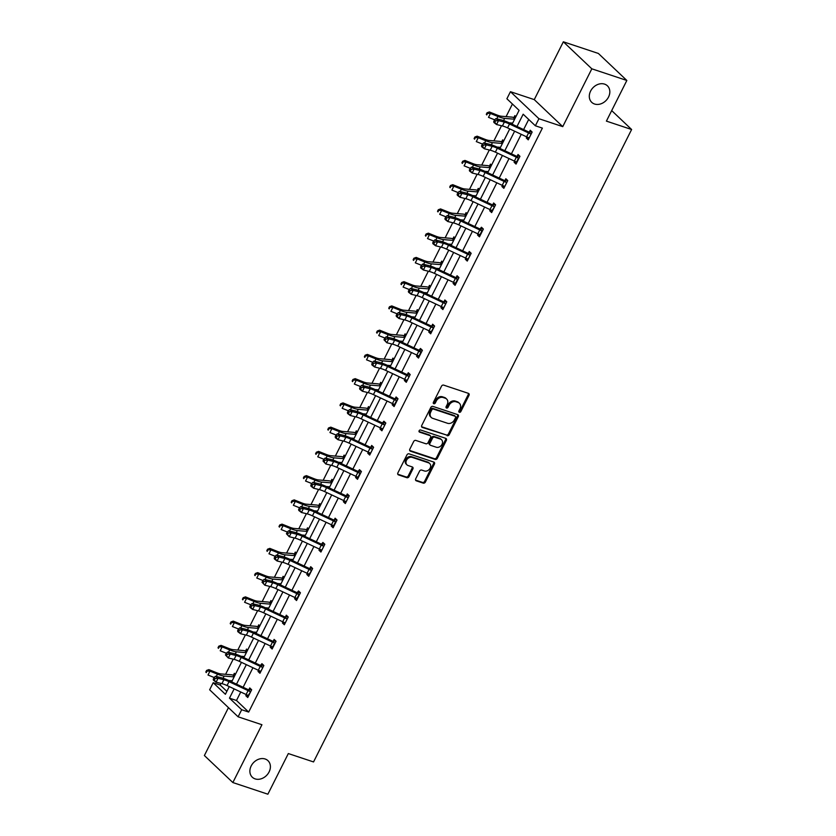 <?xml version="1.0" encoding="UTF-8"?>
<svg xmlns="http://www.w3.org/2000/svg" width="836" height="836" viewBox="0 0 836 836"><rect width="100%" height="100%" fill="white"/><g stroke="black" fill="none" stroke-linecap="round" stroke-linejoin="round"><path stroke-width="1.25" d="M265.137 758.994A11.39 9.144 133.5 0 0 252.211 764.229A11.39 9.144 133.5 0 0 252.305 777.208A11.39 9.144 133.5 0 0 255.137 778.891A11.39 9.144 133.5 0 0 268.063 773.655A11.39 9.144 133.5 0 0 267.98 760.687A11.39 9.144 133.5 0 0 265.137 758.994M604.564 84.122A11.39 9.144 133.5 0 0 591.637 89.358A11.39 9.144 133.5 0 0 591.731 102.337A11.39 9.144 133.5 0 0 594.563 104.019A11.39 9.144 133.5 0 0 607.49 98.784A11.39 9.144 133.5 0 0 607.406 85.805A11.39 9.144 133.5 0 0 604.564 84.122M459.351 412.294A1.223 0.982 133.5 0 0 460.845 411.542L469.006 395.334A1.745 1.4 133.5 0 0 468.39 393.348L443.644 385.114A1.745 1.4 133.5 0 0 441.502 386.19L433.351 402.398A1.223 0.982 133.5 0 0 435.274 403.036L436.329 400.935A5.591 4.483 133.5 0 1 443.185 397.518L445.243 398.208A5.591 4.483 133.5 0 1 446.633 399.033A5.591 4.483 133.5 0 1 447.187 404.551L446.131 406.651A1.223 0.982 133.5 0 0 448.065 407.289L449.12 405.188A5.591 4.483 133.5 0 1 455.975 401.771L458.034 402.461A5.591 4.483 133.5 0 1 459.424 403.286A5.591 4.483 133.5 0 1 459.978 408.804L458.922 410.904A1.223 0.982 133.5 0 0 459.351 412.294M458.797 411.605A1.223 0.982 133.5 0 0 460.082 410.821L468.233 394.602A1.745 1.4 133.5 0 0 468.359 393.338M433.215 403.098A1.223 0.982 133.5 0 0 434.501 402.304L435.556 400.204L436.329 400.935M446.006 407.351A1.223 0.982 133.5 0 0 447.291 406.557L448.347 404.467L449.12 405.188M563.349 41.8L598.367 53.452L626.843 80.465L591.825 68.813L563.349 41.8L534.267 99.62L510.451 91.699L538.927 118.712L535.374 125.787L523.169 114.208L517.003 126.476M228.458 707.643L204.381 755.535L232.857 782.548L261.94 724.728L238.114 716.807L209.637 689.784L213.201 682.719L225.396 694.288L229.263 686.596M626.843 80.465L606.403 121.115L631.619 129.507L313.542 761.941L288.326 753.56L267.875 794.2L232.857 782.548M415.691 478.84A1.745 1.4 133.5 0 0 416.297 480.825L423.235 483.135A1.745 1.4 133.5 0 0 425.378 482.069L434.438 464.064A1.745 1.4 133.5 0 0 433.832 462.078L409.076 453.844A1.745 1.4 133.5 0 0 406.933 454.92L397.873 472.915A1.745 1.4 133.5 0 0 398.49 474.9L406.871 477.69A1.745 1.4 133.5 0 0 409.013 476.625L412.89 468.923A1.745 1.4 133.5 0 0 412.284 466.937L408.125 465.547A4.671 3.752 133.5 0 1 406.965 464.858A4.671 3.752 133.5 0 1 406.923 459.539A4.671 3.752 133.5 0 1 412.232 457.386L428.523 462.81A4.671 3.752 133.5 0 1 429.683 463.499A4.671 3.752 133.5 0 1 429.725 468.829A4.671 3.752 133.5 0 1 424.416 470.971L421.699 470.072A1.745 1.4 133.5 0 0 419.557 471.138L415.691 478.84M534.267 99.62L562.743 126.633L591.825 68.813M562.743 126.633L538.927 118.712M240.747 691.999L236.483 700.484L248.679 712.063L542.376 128.117L535.374 125.787M248.679 712.063L241.677 709.733L238.114 716.807M447.103 435.692A1.745 1.4 133.5 0 0 449.245 434.626L458.295 416.621A1.745 1.4 133.5 0 0 457.689 414.635L432.933 406.4A1.745 1.4 133.5 0 0 430.791 407.466L421.741 425.472A1.745 1.4 133.5 0 0 422.347 427.457L446.33 434.96A1.745 1.4 133.5 0 0 448.472 433.894L457.532 415.889A1.745 1.4 133.5 0 0 457.647 414.625M446.372 440.342L437.312 458.347A1.745 1.4 133.5 0 1 435.169 459.413L410.413 451.179A1.745 1.4 133.5 0 1 409.807 449.193L413.684 441.492A1.745 1.4 133.5 0 1 415.826 440.426L425.869 443.759A1.745 1.4 133.5 0 0 428.011 442.693L430.582 437.583A1.745 1.4 133.5 0 0 429.976 435.598L419.515 432.118A1.223 0.982 133.5 0 1 420.592 429.986L445.755 438.357A1.745 1.4 133.5 0 1 446.372 440.342L445.598 439.611L436.538 457.616L437.312 458.347M631.619 129.507L611.691 110.603M247.623 650.105L246.536 649.07L245.659 650.816M243.057 657.253L242.848 656.406M272.013 601.606L270.927 600.582L270.049 602.328L271.731 602.171M267.447 608.765L267.238 607.918M296.404 553.108L295.317 552.084L294.439 553.829L296.122 553.672M291.837 560.266L291.628 559.42M320.794 504.62L319.707 503.596L318.829 505.341M316.227 511.768L316.018 510.932M345.184 456.122L344.098 455.097L343.22 456.843M340.618 463.28L340.409 462.433M369.575 407.634L368.488 406.599L367.61 408.344M365.008 414.781L364.799 413.935M393.955 359.135L392.878 358.111L392 359.856L393.683 359.699M389.398 366.293L389.189 365.447M418.345 310.647L417.268 309.613L416.391 311.358M413.789 317.795L413.58 316.948M442.735 262.149L441.659 261.125L440.781 262.87M438.179 269.307L437.97 268.46M467.125 213.661L466.049 212.626L465.171 214.371M462.569 220.809L462.36 219.962M491.516 165.162L490.439 164.138L489.562 165.883M486.96 172.32L486.751 171.474M515.906 116.664L514.83 115.64L513.952 117.385L515.624 117.228M511.35 123.822L511.13 122.976M512.426 104.019L506.083 116.622M501.506 125.734L493.888 140.876M489.311 149.978L481.693 165.12M477.116 174.233L469.498 189.364M464.92 198.477L457.302 213.608M452.725 222.721L445.118 237.863M440.53 246.975L432.923 262.107M428.335 271.219L420.727 286.351M416.14 295.463L408.532 310.605M403.945 319.707L396.337 334.849M391.75 343.962L384.142 359.093M379.554 368.206L371.947 383.337M367.359 392.45L359.752 407.592M355.164 416.704L347.557 431.836M342.969 440.948L335.361 456.08M330.774 465.192L323.166 480.334M318.579 489.436L310.971 504.578M306.384 513.691L298.776 528.822M294.188 537.935L286.581 553.066M281.993 562.179L274.386 577.321M269.798 586.433L262.19 601.565M257.603 610.677L249.995 625.809M245.408 634.921L237.8 650.053M233.213 659.165L225.605 674.307M221.017 683.42L220.202 685.05L226.869 691.362M503.711 140.918L502.635 139.884L501.757 141.629M499.155 148.066L498.946 147.22M479.321 189.406L478.244 188.382L477.366 190.127M474.764 196.564L474.555 195.718M454.93 237.905L453.854 236.87L452.976 238.615L454.648 238.459M450.374 245.052L450.165 244.206M430.54 286.393L429.464 285.369L428.586 287.114M425.984 293.551L425.775 292.704M406.15 334.891L405.073 333.867L404.196 335.612M401.594 342.039L401.385 341.203M381.759 383.379L380.683 382.355L379.805 384.1M377.203 390.537L376.994 389.691M357.38 431.878L356.293 430.853L355.415 432.599L357.097 432.442M352.813 439.036L352.604 438.189M332.989 480.376L331.902 479.341L331.025 481.087M328.423 487.524L328.214 486.677M308.599 528.864L307.512 527.84L306.634 529.585M304.032 536.022L303.823 535.176M284.209 577.362L283.122 576.328L282.244 578.073M279.642 584.51L279.433 583.664M259.818 625.85L258.732 624.826L257.854 626.572M255.252 633.009L255.043 632.162M235.428 674.349L234.341 673.314L233.463 675.07L235.146 674.903M230.861 681.497L230.652 680.661M512.123 124.188L519.093 110.342L506.888 98.763L510.451 91.699M220.202 685.05L213.201 682.719M231.645 681.862L241.458 662.342M243.84 657.618L253.653 638.098M256.035 633.375L265.848 613.854M268.231 609.13L278.043 589.61M280.426 584.876L290.238 565.355M292.621 560.632L302.433 541.111M304.816 536.388L314.629 516.867M317.011 512.134L326.824 492.613M329.206 487.89L339.019 468.369M341.401 463.646L351.214 444.125M353.597 439.402L363.409 419.881M365.792 415.147L375.604 395.627M377.987 390.903L387.8 371.383M390.182 366.659L399.995 347.139M402.377 342.405L412.19 322.884M414.572 318.161L424.385 298.64M426.757 293.917L436.58 274.396M438.952 269.673L448.775 250.152M451.147 245.418L460.97 225.898M463.343 221.174L473.166 201.654M475.538 196.93L485.361 177.41M487.733 172.686L497.556 153.155M499.928 148.432L509.751 128.911M234.143 688.885L229.472 698.154L241.677 709.733M514.621 131.21L504.808 150.731M502.426 155.454L492.613 174.975M490.23 179.698L480.418 199.219M478.035 203.942L468.223 223.463M465.84 228.197L456.028 247.717M453.645 252.441L443.832 271.961M441.45 276.685L431.637 296.205M429.255 300.939L419.442 320.46M417.06 325.183L407.247 344.704M404.864 349.427L395.052 368.948M392.669 373.671L382.857 393.192M380.474 397.926L370.661 417.446M368.279 422.17L358.466 441.69M356.084 446.414L346.271 465.934M343.889 470.658L334.076 490.189M331.693 494.912L321.881 514.433M319.509 519.156L309.686 538.677M307.314 543.4L297.491 562.921M295.118 567.654L285.295 587.175M282.923 591.898L273.1 611.419M270.728 616.142L260.905 635.663M258.533 640.386L248.71 659.907M246.338 664.641L236.515 684.162M236.483 700.484L229.472 698.154M528.707 119.464L523.608 129.59M521.236 134.314L511.413 153.834M509.04 158.558L499.217 178.089M496.845 182.812L487.033 202.333M484.65 207.056L474.838 226.577M472.455 231.3L462.642 250.821M460.26 255.555L450.447 275.075M448.065 279.799L438.252 299.319M435.87 304.043L426.057 323.563M423.674 328.287L413.862 347.807M411.479 352.541L401.667 372.062M399.284 376.785L389.471 396.306M387.089 401.029L377.276 420.55M374.894 425.284L365.081 444.804M362.699 449.528L352.886 469.048M350.503 473.772L340.691 493.292M338.308 498.016L328.496 517.536M326.113 522.27L316.301 541.791M313.918 546.514L304.105 566.035M301.723 570.758L291.91 590.279M289.528 595.013L279.715 614.533M277.333 619.257L267.52 638.777M265.137 643.501L255.325 663.021M252.942 667.745L243.13 687.265M248.856 689.669L249.734 687.923L251.657 689.752L247.749 697.517L245.826 695.698L246.359 694.632M262.974 667.243L262.431 667.285A6.228 1.306 -153.3 0 1 260.268 666.386L241.217 657.43A8.893 1.871 26.7 0 0 236.076 655.508L230.234 654.076L227.58 652.038L233.422 653.47A13.345 2.801 -153.3 0 1 241.144 656.354L260.477 665.446L261.929 663.679L263.852 665.498L259.944 673.273L258.021 671.444L258.554 670.388M273.247 641.17L274.124 639.425L276.047 641.254L272.139 649.029L270.216 647.2L270.749 646.134M285.442 616.926L286.32 615.181L288.242 617.01L284.334 624.774L282.411 622.956L282.944 621.89M263.883 581.511L262.817 580.696L262.034 582.243L263.1 583.058L263.883 581.511L266.82 581.333L264.866 585.221L270.707 586.653A8.893 1.871 26.7 0 1 275.849 588.575L294.899 597.531A6.228 1.306 -153.3 0 0 297.062 598.43L299.016 594.553A6.228 1.306 -153.3 0 1 296.853 593.644L277.803 584.688A8.893 1.871 26.7 0 0 272.661 582.765L266.82 581.333L264.166 579.296L270.007 580.727A13.345 2.801 -153.3 0 1 277.73 583.612L297.062 592.703L298.515 590.937L300.438 592.766L296.529 600.53L294.606 598.712L295.139 597.646M309.832 568.438L310.71 566.693L312.633 568.511L308.724 576.286L306.802 574.457L307.334 573.402M323.95 546.012L323.407 546.054A6.228 1.306 -153.3 0 1 321.243 545.156L302.193 536.189A8.893 1.871 26.7 0 0 297.041 534.267L291.21 532.845L288.556 530.797L294.387 532.229A13.345 2.801 -153.3 0 1 302.12 535.113L321.452 544.205L322.905 542.439L324.828 544.267L320.92 552.042L318.997 550.213L319.53 549.147M334.222 519.94L335.1 518.195L337.023 520.023L333.115 527.788L331.192 525.969L331.725 524.904M346.417 495.696L347.295 493.951L349.218 495.769L345.31 503.544L343.387 501.715L343.92 500.659M324.859 460.27L323.793 459.455L323.01 461.012L324.075 461.827L324.859 460.27L327.785 460.103L325.831 463.99L331.673 465.412A8.893 1.871 26.7 0 1 336.824 467.334L355.875 476.301A6.228 1.306 -153.3 0 0 358.038 477.199L359.992 473.312A6.228 1.306 -153.3 0 1 357.829 472.413L338.779 463.457A8.893 1.871 26.7 0 0 333.627 461.524L327.785 460.103L325.131 458.065L330.972 459.486A13.345 2.801 -153.3 0 1 338.705 462.381L358.038 471.462L359.49 469.696L361.413 471.525L357.505 479.3L355.582 477.471L356.115 476.405M370.808 447.197L371.686 445.452L373.608 447.281L369.7 455.056L367.777 453.227L368.31 452.161M384.926 424.782L384.382 424.824A6.228 1.306 -153.3 0 1 382.219 423.915L363.169 414.959A8.893 1.871 26.7 0 0 358.017 413.036L352.175 411.605L349.521 409.567L355.363 410.998A13.345 2.801 -153.3 0 1 363.096 413.883L382.428 422.974L383.881 421.208L385.804 423.037L381.895 430.801L379.972 428.983L380.505 427.917M395.198 398.709L396.076 396.964L397.999 398.782L394.09 406.557L392.168 404.728L392.701 403.673M407.393 374.455L408.271 372.71L410.194 374.538L406.286 382.313L404.363 380.485L404.896 379.419M385.824 339.04L384.769 338.225L383.985 339.782L385.051 340.597L385.824 339.04L388.761 338.862L386.807 342.75L392.648 344.181A8.893 1.871 26.7 0 1 397.8 346.104L416.85 355.06A6.228 1.306 -153.3 0 0 419.003 355.969L420.957 352.081A6.228 1.306 -153.3 0 1 418.805 351.172L399.754 342.217A8.893 1.871 26.7 0 0 394.602 340.294L388.761 338.862L386.107 336.824L391.948 338.256A13.345 2.801 -153.3 0 1 399.681 341.14L419.014 350.232L420.466 348.466L422.389 350.294L418.481 358.059L416.558 356.24L417.091 355.175M431.784 325.967L432.661 324.222L434.584 326.04L430.676 333.815L428.753 331.986L429.286 330.931M443.979 301.723L444.856 299.967L446.779 301.796L442.871 309.571L440.948 307.742L441.481 306.676M456.174 277.468L457.052 275.723L458.974 277.552L455.066 285.327L453.143 283.498L453.676 282.432M468.369 253.224L469.247 251.479L471.17 253.308L467.261 261.072L465.338 259.254L465.871 258.188M446.8 217.809L445.745 216.984L444.961 218.541L446.027 219.356L446.8 217.809L449.737 217.632L447.782 221.519L453.624 222.94A8.893 1.871 26.7 0 1 458.776 224.874L477.816 233.829A6.228 1.306 -153.3 0 0 479.979 234.728L481.933 230.84A6.228 1.306 -153.3 0 1 479.77 229.942L460.73 220.986A8.893 1.871 26.7 0 0 455.578 219.063L449.737 217.632L447.082 215.594L452.924 217.015A13.345 2.801 -153.3 0 1 460.646 219.91L479.989 228.991L481.442 227.235L483.365 229.054L479.456 236.828L477.534 235L478.067 233.944M492.759 204.726L493.637 202.981L495.56 204.81L491.652 212.584L489.729 210.756L490.262 209.69M504.954 180.482L505.832 178.737L507.755 180.566L503.847 188.33L501.924 186.512L502.457 185.446M517.15 156.238L518.027 154.493L519.95 156.311L516.042 164.086L514.119 162.257L514.652 161.202M529.345 131.994L530.223 130.238L532.145 132.067L528.237 139.842L526.314 138.013L526.847 136.958M510.921 123.414L512.29 123.864M526.314 138.013L528.749 138.828M498.726 147.659L500.095 148.118M514.119 162.257L516.554 163.072M486.531 171.902L487.9 172.362M501.924 186.512L504.359 187.316M474.336 196.157L475.705 196.606M489.729 210.756L492.164 211.571M462.141 220.401L463.51 220.85M477.534 235L479.969 235.815M449.946 244.645L451.315 245.105M465.338 259.254L467.773 260.059M437.75 268.889L439.119 269.349M453.143 283.498L455.578 284.303M425.555 293.143L426.924 293.593M440.948 307.742L443.383 308.557M413.36 317.387L414.729 317.847M428.753 331.986L431.188 332.801M401.165 341.631L402.534 342.091M416.558 356.24L418.993 357.045M388.97 365.886L390.339 366.335M404.363 380.485L406.798 381.3M376.775 390.13L378.144 390.579M392.168 404.728L394.602 405.544M364.58 414.374L365.949 414.834M379.972 428.983L382.407 429.788M352.384 438.618L353.753 439.078M367.777 453.227L370.212 454.032M340.189 462.872L341.558 463.322M355.582 477.471L358.017 478.286M327.994 487.116L329.363 487.576M343.387 501.715L345.822 502.53M315.799 511.36L317.168 511.82M331.192 525.969L333.627 526.774M303.604 535.604L304.973 536.064M318.997 550.213L321.432 551.018M291.409 559.859L292.778 560.308M306.802 574.457L309.236 575.272M279.214 584.103L280.582 584.563M294.606 598.712L297.041 599.516M267.018 608.347L268.387 608.807M282.411 622.956L284.846 623.76M254.823 632.601L256.192 633.051M270.216 647.2L272.651 648.015M242.628 656.845L243.997 657.305M258.021 671.444L260.456 672.259M230.433 681.089L231.802 681.549M245.826 695.698L248.261 696.503M459.424 403.286L458.661 402.555A5.591 4.483 133.5 0 0 457.261 401.729L458.034 402.461M448.347 404.467A5.591 4.483 133.5 0 1 455.202 401.05L457.261 401.729M446.633 399.033L445.87 398.302A5.591 4.483 133.5 0 0 444.48 397.476L445.243 398.208M435.556 400.204A5.591 4.483 133.5 0 1 442.411 396.786L444.48 397.476M421.616 426.736L446.33 434.96M455.526 417.655A1.223 0.982 133.5 0 0 455.108 416.265L433.372 409.044A1.223 0.982 133.5 0 0 431.878 409.786L430.759 412.002A5.591 4.483 133.5 0 0 431.313 417.519A5.591 4.483 133.5 0 0 432.714 418.345L447.563 423.288A5.591 4.483 133.5 0 0 454.418 419.871L455.526 417.655M454.836 416.014A1.223 0.982 133.5 0 0 454.335 415.534L455.108 416.265M431.313 417.519L430.55 416.788A5.591 4.483 133.5 0 1 429.997 411.27L431.104 409.055A1.223 0.982 133.5 0 1 432.609 408.313L454.335 415.534M409.692 450.458L434.396 458.682A1.745 1.4 133.5 0 0 436.538 457.616M430.404 435.859L429.631 435.128A1.745 1.4 133.5 0 0 429.202 434.866L418.972 431.47M436.287 447.229A4.671 3.752 133.5 0 0 441.586 445.076A4.671 3.752 133.5 0 0 441.554 439.757A4.671 3.752 133.5 0 0 440.384 439.067L434.647 437.155A1.745 1.4 133.5 0 0 432.505 438.221L429.934 443.331A1.745 1.4 133.5 0 0 430.54 445.316L436.287 447.229M441.554 439.757L440.781 439.025A4.671 3.752 133.5 0 0 439.621 438.336L440.384 439.067M430.101 445.055L429.338 444.324A1.745 1.4 133.5 0 1 429.161 442.599L431.731 437.489A1.745 1.4 133.5 0 1 433.874 436.423L439.621 438.336M445.598 439.611A1.745 1.4 133.5 0 0 445.724 438.346M429.683 463.499L428.92 462.778A4.671 3.752 133.5 0 0 427.75 462.078L428.523 462.81M406.965 464.858L406.191 464.126A4.671 3.752 133.5 0 1 406.15 458.807A4.671 3.752 133.5 0 1 411.458 456.665L427.75 462.078M397.758 474.179L406.108 476.959A1.745 1.4 133.5 0 0 408.25 475.893L412.117 468.191A1.745 1.4 133.5 0 0 412.242 466.927M415.565 480.104L422.473 482.403A1.745 1.4 133.5 0 0 424.615 481.337L433.665 463.332A1.745 1.4 133.5 0 0 433.79 462.068M514.84 118.796L513.419 117.448A6.228 1.306 26.7 0 0 511.851 117.113L501.318 116.225A8.893 1.871 -153.3 0 1 496.856 114.95L489.342 111.94L490.439 113.456L497.953 116.476A13.345 2.801 26.7 0 0 504.651 118.388L514.621 119.224M487.524 113.362L487.085 112.755L486.301 114.313L486.751 114.919L487.524 113.362L490.439 113.456L488.485 117.343L494.682 119.83M509.208 122.819L512.667 123.101M486.751 114.919L486.301 114.313M487.085 112.755L489.342 111.94M531.268 133.812L530.714 133.854A6.228 1.306 -153.3 0 1 528.551 132.955L509.511 124A8.893 1.871 26.7 0 0 504.359 122.066L498.517 120.645L496.563 124.533L493.909 122.484L493.742 121.554L494.797 122.369L495.581 120.812L494.525 119.997L493.742 121.554M494.797 122.369L496.563 124.533L502.405 125.954A8.893 1.871 26.7 0 1 507.556 127.877L526.596 136.843A6.228 1.306 -153.3 0 0 528.76 137.741L529.115 138.097M495.581 120.812L498.517 120.645L495.863 118.607L501.704 120.029A13.345 2.801 -153.3 0 1 509.427 122.923L528.77 132.004L531.811 131.754M530.714 133.854L528.77 132.004M495.863 118.607L494.525 119.997M502.645 143.04L501.224 141.692L503.429 141.472M501.224 141.692A6.228 1.306 26.7 0 0 499.656 141.357L489.123 140.469A8.893 1.871 -153.3 0 1 484.661 139.194L477.147 136.184L478.244 137.71L485.758 140.72A13.345 2.801 26.7 0 0 492.456 142.632L502.426 143.468M475.329 137.616L474.89 136.999L474.106 138.557L474.555 139.163L475.329 137.616L478.244 137.71L476.29 141.587L482.487 144.074M497.012 147.063L500.471 147.355M474.555 139.163L474.106 138.557M474.89 136.999L477.147 136.184M490.45 167.284L489.029 165.936L491.234 165.716M489.029 165.936A6.228 1.306 26.7 0 0 487.461 165.601L476.928 164.723A8.893 1.871 -153.3 0 1 472.465 163.448L464.952 160.428L466.049 161.954L473.563 164.964A13.345 2.801 26.7 0 0 480.261 166.876L490.23 167.712M463.134 161.86L462.695 161.254L461.921 162.801L462.36 163.417L463.134 161.86L466.049 161.954L464.095 165.841L470.292 168.329M484.817 171.307L488.276 171.599M462.36 163.417L461.921 162.801M462.695 161.254L464.952 160.428M482.602 146.613L484.368 148.777L490.209 150.208A8.893 1.871 26.7 0 1 495.361 152.131L514.401 161.087A6.228 1.306 -153.3 0 0 516.564 161.985L518.519 158.108A6.228 1.306 -153.3 0 1 516.355 157.199L497.315 148.244A8.893 1.871 26.7 0 0 492.164 146.321L486.322 144.889L484.368 148.777L481.714 146.739L481.546 145.798L482.602 146.613L483.386 145.067L482.33 144.252L481.546 145.798M483.386 145.067L486.322 144.889L483.668 142.851L489.509 144.283A13.345 2.801 -153.3 0 1 497.232 147.167L516.575 156.259L519.616 156.008M518.519 158.108L516.575 156.259M483.668 142.851L482.33 144.252M506.877 182.311L506.323 182.352A6.228 1.306 -153.3 0 1 504.16 181.443L485.12 172.488A8.893 1.871 26.7 0 0 479.969 170.565L474.127 169.133L472.173 173.021L469.518 170.983L469.351 170.053L470.407 170.868L471.19 169.311L470.135 168.496L469.351 170.053M470.407 170.868L472.173 173.021L478.014 174.452A8.893 1.871 26.7 0 1 483.166 176.375L502.206 185.331A6.228 1.306 -153.3 0 0 504.369 186.24L504.725 186.585M471.19 169.311L474.127 169.133L471.473 167.095L477.314 168.527A13.345 2.801 -153.3 0 1 485.037 171.411L504.38 180.503L507.421 180.252M506.323 182.352L504.38 180.503M471.473 167.095L470.135 168.496M478.255 191.538L476.833 190.19L479.038 189.971M476.833 190.19A6.228 1.306 26.7 0 0 475.266 189.845L464.732 188.967A8.893 1.871 -153.3 0 1 460.27 187.692L452.757 184.683L453.854 186.198L461.367 189.218A13.345 2.801 26.7 0 0 468.066 191.12L478.046 191.956M450.938 186.104L450.5 185.498L449.726 187.055L450.165 187.661L450.938 186.104L453.854 186.198L451.9 190.085L458.097 192.573M472.622 195.551L476.081 195.843M450.165 187.661L449.726 187.055M450.5 185.498L452.757 184.683M494.682 206.555L494.128 206.596A6.228 1.306 -153.3 0 1 491.965 205.698L472.925 196.732A8.893 1.871 26.7 0 0 467.773 194.809L461.932 193.388L459.978 197.265L457.323 195.227L457.156 194.297L458.212 195.112L458.995 193.555L457.94 192.74L457.156 194.297M458.212 195.112L459.978 197.265L465.819 198.696A8.893 1.871 26.7 0 1 470.971 200.619L490.011 209.585A6.228 1.306 -153.3 0 0 492.174 210.484L494.651 206.555M458.995 193.555L461.932 193.388L459.277 191.339L465.119 192.771A13.345 2.801 -153.3 0 1 472.842 195.655L492.185 204.747L495.225 204.496M494.128 206.596L492.185 204.747M459.277 191.339L457.94 192.74M466.06 215.782L464.638 214.434L466.843 214.215M464.638 214.434A6.228 1.306 26.7 0 0 463.071 214.1L452.537 213.211A8.893 1.871 -153.3 0 1 448.075 211.936L440.562 208.927L441.659 210.442L449.172 213.462A13.345 2.801 26.7 0 0 455.871 215.374L465.851 216.21M438.743 210.358L438.304 209.742L437.531 211.299L437.97 211.905L438.743 210.358L441.659 210.442L439.705 214.329L445.901 216.817M460.427 219.805L463.896 220.098M437.97 211.905L437.531 211.299M438.304 209.742L440.562 208.927M480.522 228.98L483.03 228.74M446.027 219.356L447.782 221.519L445.128 219.481L444.961 218.541M481.933 230.84L479.989 228.991M447.082 215.594L445.745 216.984M453.864 240.026L452.443 238.678A6.228 1.306 26.7 0 0 450.876 238.344L440.342 237.455A8.893 1.871 -153.3 0 1 435.88 236.191L428.366 233.171L429.464 234.697L436.977 237.706A13.345 2.801 26.7 0 0 443.676 239.618L453.655 240.454M426.548 234.602L426.109 233.996L425.336 235.543L425.775 236.16L426.548 234.602L429.464 234.697L427.51 238.573L433.706 241.061M448.232 244.049L451.701 244.342M425.775 236.16L425.336 235.543M426.109 233.996L428.366 233.171M470.292 255.053L469.738 255.095A6.228 1.306 -153.3 0 1 467.585 254.186L448.535 245.23A8.893 1.871 26.7 0 0 443.383 243.307L437.541 241.876L435.587 245.763L432.933 243.725L432.766 242.795L433.832 243.61L434.605 242.053L433.55 241.238L432.766 242.795M433.832 243.61L435.587 245.763L441.429 247.195A8.893 1.871 26.7 0 1 446.581 249.118L465.621 258.073A6.228 1.306 -153.3 0 0 467.784 258.972L468.139 259.327M434.605 242.053L437.541 241.876L434.887 239.838L440.729 241.27A13.345 2.801 -153.3 0 1 448.462 244.154L467.794 253.245L470.835 252.994M469.738 255.095L467.794 253.245M434.887 239.838L433.55 241.238M441.669 264.28L440.248 262.922L442.453 262.713M440.248 262.922A6.228 1.306 26.7 0 0 438.681 262.588L428.147 261.71A8.893 1.871 -153.3 0 1 423.685 260.435L416.171 257.415L417.268 258.941L424.782 261.95A13.345 2.801 26.7 0 0 431.48 263.862L441.46 264.698M414.353 258.846L413.914 258.24L413.141 259.797L413.58 260.404L414.353 258.846L417.268 258.941L415.314 262.828L421.511 265.315M436.037 268.293L439.506 268.586M413.58 260.404L413.141 259.797M413.914 258.24L416.171 257.415M421.637 267.854L423.392 270.007L429.234 271.439A8.893 1.871 26.7 0 1 434.386 273.362L453.436 282.317A6.228 1.306 -153.3 0 0 455.589 283.226L457.543 279.339A6.228 1.306 -153.3 0 1 455.39 278.44L436.34 269.474A8.893 1.871 26.7 0 0 431.188 267.551L425.346 266.12L423.392 270.007L420.738 267.969L420.571 267.039L421.637 267.854L422.41 266.297L421.354 265.482L420.571 267.039M422.41 266.297L425.346 266.12L422.692 264.082L428.534 265.514A13.345 2.801 -153.3 0 1 436.267 268.398L455.599 277.489L458.64 277.238M457.543 279.339L455.599 277.489M422.692 264.082L421.354 265.482M429.474 288.524L428.053 287.176L430.258 286.957M428.053 287.176A6.228 1.306 26.7 0 0 426.485 286.832L415.952 285.954A8.893 1.871 -153.3 0 1 411.49 284.679L403.976 281.669L405.073 283.185L412.587 286.205A13.345 2.801 26.7 0 0 419.285 288.117L429.265 288.953M402.158 283.09L401.719 282.484L400.946 284.041L401.385 284.648L402.158 283.09L405.073 283.185L403.119 287.072L409.316 289.559M423.842 292.548L427.311 292.83M401.385 284.648L400.946 284.041M401.719 282.484L403.976 281.669M445.901 303.541L445.348 303.583A6.228 1.306 -153.3 0 1 443.195 302.684L424.145 293.729A8.893 1.871 26.7 0 0 418.993 291.795L413.151 290.374L411.197 294.262L408.543 292.213L408.376 291.283L409.441 292.098L410.215 290.541L409.159 289.726L408.376 291.283M409.441 292.098L411.197 294.262L417.039 295.683A8.893 1.871 26.7 0 1 422.19 297.606L441.241 306.572A6.228 1.306 -153.3 0 0 443.393 307.47L443.749 307.826M410.215 290.541L413.151 290.374L410.497 288.336L416.338 289.758A13.345 2.801 -153.3 0 1 424.071 292.652L443.404 301.733L446.445 301.482M445.348 303.583L443.404 301.733M410.497 288.336L409.159 289.726M417.279 312.769L415.858 311.42L418.063 311.201M415.858 311.42A6.228 1.306 26.7 0 0 414.29 311.086L403.757 310.198A8.893 1.871 -153.3 0 1 399.294 308.923L391.781 305.913L392.878 307.429L400.392 310.449A13.345 2.801 26.7 0 0 407.09 312.361L417.07 313.197M389.963 307.345L389.524 306.728L388.75 308.285L389.189 308.892L389.963 307.345L392.878 307.429L390.924 311.316L397.121 313.803M411.646 316.792L415.116 317.084M389.189 308.892L388.75 308.285M389.524 306.728L391.781 305.913M433.706 327.785L433.152 327.827A6.228 1.306 -153.3 0 1 431 326.928L411.949 317.973A8.893 1.871 26.7 0 0 406.798 316.05L400.956 314.618L399.002 318.506L396.348 316.468L396.18 315.527L397.246 316.342L398.02 314.796L396.964 313.981L396.18 315.527M397.246 316.342L399.002 318.506L404.843 319.937A8.893 1.871 26.7 0 1 409.995 321.86L429.046 330.816A6.228 1.306 -153.3 0 0 431.198 331.714L433.675 327.796M398.02 314.796L400.956 314.618L398.302 312.58L404.143 314.012A13.345 2.801 -153.3 0 1 411.876 316.896L431.209 325.988L434.25 325.726M433.152 327.827L431.209 325.988M398.302 312.58L396.964 313.981M405.084 337.012L403.663 335.664L405.878 335.445M403.663 335.664A6.228 1.306 26.7 0 0 402.095 335.33L391.561 334.452A8.893 1.871 -153.3 0 1 387.099 333.177L379.586 330.157L380.683 331.683L388.197 334.693A13.345 2.801 26.7 0 0 394.895 336.605L404.875 337.441M377.767 331.589L377.329 330.983L376.555 332.529L376.994 333.146L377.767 331.589L380.683 331.683L378.729 335.57L384.926 338.058M399.451 341.036L402.921 341.328M376.994 333.146L376.555 332.529M377.329 330.983L379.586 330.157M392.889 361.267L391.467 359.919A6.228 1.306 26.7 0 0 389.9 359.574L379.366 358.696A8.893 1.871 -153.3 0 1 374.904 357.421L367.391 354.401L368.488 355.927L376.001 358.947A13.345 2.801 26.7 0 0 382.7 360.849L392.68 361.685M365.583 355.833L365.133 355.227L364.36 356.784L364.799 357.39L365.583 355.833L368.488 355.927L366.534 359.814L372.731 362.301M387.256 365.28L390.725 365.572M364.799 357.39L364.36 356.784M365.133 355.227L367.391 354.401M380.693 385.511L379.272 384.163L381.488 383.943M379.272 384.163A6.228 1.306 26.7 0 0 377.705 383.828L367.171 382.94A8.893 1.871 -153.3 0 1 362.709 381.665L355.195 378.656L356.293 380.171L363.806 383.191A13.345 2.801 26.7 0 0 370.505 385.103L380.485 385.939M353.388 380.077L352.949 379.471L352.165 381.028L352.604 381.634L353.388 380.077L356.293 380.171L354.339 384.058L360.546 386.545M375.061 389.534L378.53 389.816M352.604 381.634L352.165 381.028M352.949 379.471L355.195 378.656M368.498 409.755L367.077 408.407L369.293 408.187M367.077 408.407A6.228 1.306 26.7 0 0 365.51 408.072L354.976 407.184A8.893 1.871 -153.3 0 1 350.514 405.92L343 402.9L344.098 404.425L351.611 407.435A13.345 2.801 26.7 0 0 358.31 409.347L368.289 410.183M341.192 404.331L340.754 403.725L339.97 405.272L340.409 405.878L341.192 404.331L344.098 404.425L342.143 408.302L348.351 410.789M362.866 413.778L366.335 414.071M340.409 405.878L339.97 405.272M340.754 403.725L343 402.9M356.303 433.999L354.882 432.651A6.228 1.306 26.7 0 0 353.315 432.316L342.781 431.439A8.893 1.871 -153.3 0 1 338.319 430.164L330.805 427.144L331.902 428.669L339.416 431.679A13.345 2.801 26.7 0 0 346.114 433.591L356.094 434.427M328.997 428.575L328.558 427.969L327.775 429.526L328.214 430.132L328.997 428.575L331.902 428.669L329.948 432.557L336.156 435.044M350.671 438.022L354.14 438.315M328.214 430.132L327.775 429.526M328.558 427.969L330.805 427.144M344.108 458.253L342.687 456.905L344.902 456.686M342.687 456.905A6.228 1.306 26.7 0 0 341.119 456.56L330.586 455.683A8.893 1.871 -153.3 0 1 326.124 454.408L318.61 451.398L319.707 452.913L327.221 455.933A13.345 2.801 26.7 0 0 333.919 457.835L343.899 458.671M316.802 452.819L316.363 452.213L315.58 453.77L316.018 454.376L316.802 452.819L319.707 452.913L317.753 456.801L323.96 459.288M338.475 462.277L341.945 462.559M316.018 454.376L315.58 453.77M316.363 452.213L318.61 451.398M331.913 482.497L330.492 481.149L332.707 480.93M330.492 481.149A6.228 1.306 26.7 0 0 328.924 480.815L318.391 479.927A8.893 1.871 -153.3 0 1 313.928 478.652L306.415 475.642L307.512 477.157L315.026 480.177A13.345 2.801 26.7 0 0 321.724 482.09L331.704 482.926M304.607 477.074L304.168 476.457L303.384 478.014L303.823 478.62L304.607 477.074L307.512 477.157L305.558 481.045L311.765 483.532M326.28 486.521L329.75 486.813M303.823 478.62L303.384 478.014M304.168 476.457L306.415 475.642M319.718 506.741L318.297 505.393L320.512 505.174M318.297 505.393A6.228 1.306 26.7 0 0 316.729 505.059L306.206 504.181A8.893 1.871 -153.3 0 1 301.733 502.906L294.22 499.886L295.317 501.412L302.831 504.421A13.345 2.801 26.7 0 0 309.529 506.334L319.509 507.17M292.412 501.318L291.973 500.712L291.189 502.258L291.628 502.875L292.412 501.318L295.317 501.412L293.363 505.299L299.57 507.786M314.085 510.765L317.555 511.057M291.628 502.875L291.189 502.258M291.973 500.712L294.22 499.886M307.523 530.996L306.101 529.648L308.317 529.428M306.101 529.648A6.228 1.306 26.7 0 0 304.534 529.303L294.011 528.425A8.893 1.871 -153.3 0 1 289.538 527.15L282.025 524.13L283.122 525.656L290.635 528.665A13.345 2.801 26.7 0 0 297.334 530.578L307.314 531.414M280.217 525.562L279.778 524.956L278.994 526.513L279.433 527.119L280.217 525.562L283.122 525.656L281.168 529.543L287.375 532.03M301.89 535.009L305.359 535.301M279.433 527.119L278.994 526.513M279.778 524.956L282.025 524.13M295.327 555.24L293.906 553.892A6.228 1.306 26.7 0 0 292.339 553.557L281.816 552.669A8.893 1.871 -153.3 0 1 277.343 551.394L269.829 548.385L270.927 549.9L278.44 552.92A13.345 2.801 26.7 0 0 285.139 554.832L295.118 555.668M268.022 549.806L267.583 549.2L266.799 550.757L267.238 551.363L268.022 549.806L270.927 549.9L268.973 553.787L275.18 556.274M289.695 559.263L293.164 559.545M267.238 551.363L266.799 550.757M267.583 549.2L269.829 548.385M419.557 350.211L422.055 349.981M385.051 340.597L386.807 342.75L383.985 339.782M420.957 352.081L419.014 350.232M386.107 336.824L384.769 338.225M409.316 376.284L408.762 376.325A6.228 1.306 -153.3 0 1 406.609 375.427L387.559 366.461A8.893 1.871 26.7 0 0 382.407 364.538L376.566 363.117L374.612 366.994L371.957 364.956L371.79 364.026L372.856 364.841L373.629 363.284L372.574 362.469L371.79 364.026M372.856 364.841L374.612 366.994L380.453 368.425A8.893 1.871 26.7 0 1 385.605 370.348L404.655 379.304A6.228 1.306 -153.3 0 0 406.808 380.213L407.163 380.568M373.629 363.284L376.566 363.117L373.911 361.068L379.753 362.5A13.345 2.801 -153.3 0 1 387.486 365.384L406.818 374.476L409.859 374.225M408.762 376.325L406.818 374.476M373.911 361.068L372.574 362.469M360.661 389.085L362.416 391.248L368.258 392.669A8.893 1.871 26.7 0 1 373.41 394.602L392.46 403.558A6.228 1.306 -153.3 0 0 394.613 404.457L396.567 400.569A6.228 1.306 -153.3 0 1 394.414 399.671L375.364 390.715A8.893 1.871 26.7 0 0 370.212 388.792L364.371 387.361L362.416 391.248L359.762 389.21L359.595 388.27L360.661 389.085L361.434 387.528L360.379 386.713L359.595 388.27M361.434 387.528L364.371 387.361L361.716 385.323L367.558 386.744A13.345 2.801 -153.3 0 1 375.291 389.639L394.623 398.72L397.664 398.469M396.567 400.569L394.623 398.72M361.716 385.323L360.379 386.713M349.239 411.782L348.184 410.967L347.4 412.514L348.466 413.339L349.239 411.782L352.175 411.605L350.221 415.492L356.063 416.924A8.893 1.871 26.7 0 1 361.215 418.846L380.265 427.802A6.228 1.306 -153.3 0 0 382.428 428.701L382.773 429.056M382.972 422.953L385.469 422.723M348.466 413.339L350.221 415.492L347.567 413.454L347.4 412.514M384.382 424.824L382.428 422.974M349.521 409.567L348.184 410.967M372.731 449.026L372.187 449.068A6.228 1.306 -153.3 0 1 370.024 448.159L350.974 439.203A8.893 1.871 26.7 0 0 345.822 437.28L339.98 435.849L338.026 439.736L335.372 437.698L335.205 436.768L336.271 437.583L337.044 436.026L335.988 435.211L335.205 436.768M336.271 437.583L338.026 439.736L343.868 441.168A8.893 1.871 26.7 0 1 349.02 443.09L368.07 452.046A6.228 1.306 -153.3 0 0 370.233 452.955L370.578 453.3M337.044 436.026L339.98 435.849L337.326 433.811L343.168 435.242A13.345 2.801 -153.3 0 1 350.901 438.127L370.233 447.218L373.274 446.967M372.187 449.068L370.233 447.218M337.326 433.811L335.988 435.211M358.581 471.452L361.089 471.211M324.075 461.827L325.831 463.99L323.01 461.012M359.992 473.312L358.038 471.462M325.131 458.065L323.793 459.455M348.34 497.514L347.797 497.556A6.228 1.306 -153.3 0 1 345.634 496.657L326.583 487.701A8.893 1.871 26.7 0 0 321.432 485.779L315.59 484.347L313.636 488.234L310.982 486.197L310.814 485.256L311.88 486.071L312.664 484.525L311.598 483.71L310.814 485.256M311.88 486.071L313.636 488.234L319.477 489.656A8.893 1.871 26.7 0 1 324.629 491.589L343.68 500.545A6.228 1.306 -153.3 0 0 345.843 501.443L346.188 501.799M312.664 484.525L315.59 484.347L312.936 482.309L318.777 483.741A13.345 2.801 -153.3 0 1 326.51 486.625L345.843 495.717L348.894 495.455M347.797 497.556L345.843 495.717M312.936 482.309L311.598 483.71M299.685 510.326L301.441 512.478L307.282 513.91A8.893 1.871 26.7 0 1 312.434 515.833L331.484 524.789A6.228 1.306 -153.3 0 0 333.648 525.698L335.602 521.81A6.228 1.306 -153.3 0 1 333.439 520.901L314.388 511.945A8.893 1.871 26.7 0 0 309.236 510.023L303.405 508.591L301.441 512.478L298.786 510.441L298.619 509.511L299.685 510.326L300.469 508.769L299.403 507.954L298.619 509.511M300.469 508.769L303.405 508.591L300.751 506.553L306.582 507.985A13.345 2.801 -153.3 0 1 314.315 510.869L333.648 519.961L336.699 519.71M335.602 521.81L333.648 519.961M300.751 506.553L299.403 507.954M288.274 533.013L287.208 532.198L286.424 533.755L287.49 534.57L288.274 533.013L291.21 532.845L289.256 536.722L295.087 538.154A8.893 1.871 26.7 0 1 300.239 540.077L319.289 549.033A6.228 1.306 -153.3 0 0 321.452 549.942L321.797 550.297M321.996 544.194L324.504 543.954M287.49 534.57L289.256 536.722L286.424 533.755M323.407 546.054L321.452 544.205M288.556 530.797L287.208 532.198M311.755 570.256L311.211 570.298A6.228 1.306 -153.3 0 1 309.048 569.4L289.998 560.444A8.893 1.871 26.7 0 0 284.857 558.511L279.015 557.089L277.061 560.977L274.407 558.939L274.229 557.999L275.295 558.814L276.079 557.257L275.013 556.442L274.229 557.999M275.295 558.814L277.061 560.977L282.892 562.398A8.893 1.871 26.7 0 1 288.044 564.331L307.094 573.287A6.228 1.306 -153.3 0 0 309.257 574.186L311.724 570.267M276.079 557.257L279.015 557.089L276.361 555.052L282.202 556.473A13.345 2.801 -153.3 0 1 289.925 559.368L309.257 568.449L312.309 568.198M311.211 570.298L309.257 568.449M276.361 555.052L275.013 556.442M283.132 579.484L281.711 578.136L283.926 577.916M281.711 578.136A6.228 1.306 26.7 0 0 280.144 577.801L269.62 576.913A8.893 1.871 -153.3 0 1 265.148 575.649L257.634 572.629L258.742 574.154L266.245 577.164A13.345 2.801 26.7 0 0 272.944 579.076L282.923 579.912M255.826 574.06L255.388 573.454L254.604 575.001L255.043 575.607L255.826 574.06L258.742 574.154L256.788 578.031L262.985 580.518M277.5 583.507L280.969 583.8M255.043 575.607L254.604 575.001M255.388 573.454L257.634 572.629M297.606 592.682L300.114 592.452M263.1 583.058L264.866 585.221L262.034 582.243M299.016 594.553L297.062 592.703M264.166 579.296L262.817 580.696M270.937 603.728L269.516 602.38A6.228 1.306 26.7 0 0 267.948 602.045L257.425 601.168A8.893 1.871 -153.3 0 1 252.953 599.893L245.439 596.873L246.547 598.398L254.05 601.408A13.345 2.801 26.7 0 0 260.748 603.32L270.728 604.156M243.631 598.304L243.192 597.698L242.409 599.255L242.848 599.861L243.631 598.304L246.547 598.398L244.593 602.286L250.79 604.773M265.305 607.751L268.774 608.044M242.848 599.861L242.409 599.255M243.192 597.698L245.439 596.873M287.365 618.755L286.821 618.797A6.228 1.306 -153.3 0 1 284.658 617.888L265.608 608.932A8.893 1.871 26.7 0 0 260.466 607.009L254.625 605.577L252.671 609.465L250.016 607.427L249.839 606.497L250.904 607.312L251.688 605.755L250.622 604.94L249.839 606.497M250.904 607.312L252.671 609.465L258.512 610.897A8.893 1.871 26.7 0 1 263.654 612.819L282.704 621.775A6.228 1.306 -153.3 0 0 284.867 622.684L285.212 623.029M251.688 605.755L254.625 605.577L251.97 603.54L257.812 604.971A13.345 2.801 -153.3 0 1 265.534 607.856L284.867 616.947L287.918 616.696M286.821 618.797L284.867 616.947M251.97 603.54L250.622 604.94M258.742 627.982L257.321 626.634L259.536 626.415M257.321 626.634A6.228 1.306 26.7 0 0 255.764 626.289L245.23 625.412A8.893 1.871 -153.3 0 1 240.758 624.137L233.254 621.127L234.352 622.642L241.865 625.662A13.345 2.801 26.7 0 0 248.553 627.564L258.533 628.4M231.436 622.548L230.997 621.942L230.213 623.499L230.652 624.105L231.436 622.548L234.352 622.642L232.398 626.53L238.594 629.017M253.109 632.006L256.579 632.288M230.652 624.105L230.213 623.499M230.997 621.942L233.254 621.127M238.709 631.556L240.475 633.709L246.317 635.141A8.893 1.871 26.7 0 1 251.458 637.063L270.509 646.029A6.228 1.306 -153.3 0 0 272.672 646.928L274.626 643.041A6.228 1.306 -153.3 0 1 272.463 642.142L253.412 633.186A8.893 1.871 26.7 0 0 248.271 631.253L242.43 629.832L240.475 633.709L237.821 631.671L237.643 630.741L238.709 631.556L239.493 629.999L238.427 629.184L237.643 630.741M239.493 629.999L242.43 629.832L239.775 627.794L245.617 629.215A13.345 2.801 -153.3 0 1 253.339 632.11L272.672 641.191L275.723 640.94M274.626 643.041L272.672 641.191M239.775 627.794L238.427 629.184M246.547 652.226L245.126 650.878L247.341 650.659M245.126 650.878A6.228 1.306 26.7 0 0 243.569 650.544L233.035 649.656A8.893 1.871 -153.3 0 1 228.562 648.381L221.059 645.371L222.157 646.886L229.67 649.906A13.345 2.801 26.7 0 0 236.358 651.819L246.338 652.655M219.241 646.803L218.802 646.186L218.018 647.743L218.457 648.349L219.241 646.803L222.157 646.886L220.202 650.774L226.399 653.261M240.914 656.25L244.384 656.542M218.457 648.349L218.018 647.743M218.802 646.186L221.059 645.371M227.298 654.254L226.232 653.438L225.448 654.985L226.514 655.8L227.298 654.254L230.234 654.076L228.28 657.963L234.122 659.385A8.893 1.871 26.7 0 1 239.263 661.318L258.314 670.273A6.228 1.306 -153.3 0 0 260.477 671.172L260.822 671.527M261.02 665.425L263.528 665.184M226.514 655.8L228.28 657.963L225.448 654.985M262.431 667.285L260.477 665.446M227.58 652.038L226.232 653.438M234.352 676.47L232.93 675.122A6.228 1.306 26.7 0 0 231.373 674.788L220.84 673.91A8.893 1.871 -153.3 0 1 216.378 672.635L208.864 669.615L209.961 671.141L217.475 674.15A13.345 2.801 26.7 0 0 224.163 676.063L234.143 676.899M207.046 671.047L206.607 670.441L205.823 671.987L206.262 672.604L207.046 671.047L209.961 671.141L208.007 675.028L214.204 677.515M228.719 680.494L232.189 680.786M206.262 672.604L205.823 671.987M206.607 670.441L208.864 669.615M250.779 691.497L250.236 691.539A6.228 1.306 -153.3 0 1 248.073 690.63L229.022 681.674A8.893 1.871 26.7 0 0 223.881 679.752L218.039 678.32L216.085 682.207L213.431 680.17L213.253 679.24L214.319 680.055L215.103 678.498L214.037 677.683L213.253 679.24M214.319 680.055L216.085 682.207L221.927 683.639A8.893 1.871 26.7 0 1 227.068 685.562L246.118 694.517A6.228 1.306 -153.3 0 0 248.282 695.427L250.748 691.497M215.103 678.498L218.039 678.32L215.385 676.282L221.226 677.714A13.345 2.801 -153.3 0 1 228.949 680.598L248.282 689.69L251.333 689.439M250.236 691.539L248.282 689.69M215.385 676.282L214.037 677.683M460.082 410.821L460.845 411.542M434.501 402.304L435.274 403.036M447.291 406.557L448.065 407.289M455.202 401.05L455.975 401.771M442.411 396.786L443.185 397.518M468.233 394.602L469.006 395.334M421.637 426.778L422.347 427.457M457.532 415.889L458.295 416.621M448.472 433.894L449.245 434.626M432.609 408.313L433.372 409.044M431.104 409.055L431.878 409.786M429.997 411.27L430.759 412.002M434.396 458.682L435.169 459.413M409.703 450.5L410.413 451.179M429.202 434.866L429.976 435.598M433.874 436.423L434.647 437.155M431.731 437.489L432.505 438.221M429.161 442.599L429.934 443.331M411.458 456.665L412.232 457.386M412.117 468.191L412.89 468.923M408.25 475.893L409.013 476.625M406.108 476.959L406.871 477.69M397.769 474.221L398.49 474.9M433.665 463.332L434.438 464.064M424.615 481.337L425.378 482.069M422.473 482.403L423.235 483.135M415.576 480.146L416.297 480.825M497.953 116.476L496.772 118.827M504.651 118.388L503.554 120.562M529.094 138.076L531.226 133.823M507.556 127.877L509.511 124M502.405 125.954L504.359 122.066M526.596 136.843L528.551 132.955M485.758 140.72L484.577 143.071M492.456 142.632L491.359 144.806M473.563 164.964L472.382 167.315M480.261 166.876L479.164 169.05M495.361 152.131L497.315 148.244M490.209 150.208L492.164 146.321M514.401 161.087L516.355 157.199M504.704 186.564L506.846 182.311M483.166 176.375L485.12 172.488M478.014 174.452L479.969 170.565M502.206 185.331L504.16 181.443M461.367 189.218L460.187 191.569M468.066 191.12L466.969 193.304M470.971 200.619L472.925 196.732M465.819 198.696L467.773 194.809M490.011 209.585L491.965 205.698M449.172 213.462L447.991 215.813M455.871 215.374L454.774 217.548M458.776 224.874L460.73 220.986M453.624 222.94L455.578 219.063M477.816 233.829L479.77 229.942M436.977 237.706L435.796 240.057M443.676 239.618L442.578 241.792M468.118 259.306L470.26 255.053M446.581 249.118L448.535 245.23M441.429 247.195L443.383 243.307M465.621 258.073L467.585 254.186M424.782 261.95L423.601 264.312M431.48 263.862L430.383 266.047M434.386 273.362L436.34 269.474M429.234 271.439L431.188 267.551M453.436 282.317L455.39 278.44M412.587 286.205L411.406 288.556M419.285 288.117L418.188 290.291M443.728 307.805L445.87 303.552M422.19 297.606L424.145 293.729M417.039 295.683L418.993 291.795M441.241 306.572L443.195 302.684M400.392 310.449L399.211 312.8M407.09 312.361L405.993 314.535M409.995 321.86L411.949 317.973M404.843 319.937L406.798 316.05M429.046 330.816L431 326.928M388.197 334.693L387.016 337.044M394.895 336.605L393.798 338.779M376.001 358.947L374.821 361.298M382.7 360.849L381.603 363.033M363.806 383.191L362.625 385.542M370.505 385.103L369.407 387.277M351.611 407.435L350.43 409.786M358.31 409.347L357.212 411.521M339.416 431.679L338.235 434.03M346.114 433.591L345.017 435.775M327.221 455.933L326.04 458.285M333.919 457.835L332.822 460.019M315.026 480.177L313.845 482.529M321.724 482.09L320.627 484.263M302.831 504.421L301.65 506.773M309.529 506.334L308.432 508.507M290.635 528.665L289.455 531.027M297.334 530.578L296.237 532.762M278.44 552.92L277.259 555.271M285.139 554.832L284.041 557.006M397.8 346.104L399.754 342.217M392.648 344.181L394.602 340.294M416.85 355.06L418.805 351.172M407.142 380.547L409.285 376.284M385.605 370.348L387.559 366.461M380.453 368.425L382.407 364.538M404.655 379.304L406.609 375.427M373.41 394.602L375.364 390.715M368.258 392.669L370.212 388.792M392.46 403.558L394.414 399.671M382.752 429.035L384.894 424.782M361.215 418.846L363.169 414.959M356.063 416.924L358.017 413.036M380.265 427.802L382.219 423.915M370.557 453.279L372.699 449.026M349.02 443.09L350.974 439.203M343.868 441.168L345.822 437.28M368.07 452.046L370.024 448.159M336.824 467.334L338.779 463.457M331.673 465.412L333.627 461.524M355.875 476.301L357.829 472.413M346.167 501.778L348.309 497.524M324.629 491.589L326.583 487.701M319.477 489.656L321.432 485.779M343.68 500.545L345.634 496.657M312.434 515.833L314.388 511.945M307.282 513.91L309.236 510.023M331.484 524.789L333.439 520.901M321.776 550.266L323.919 546.012M300.239 540.077L302.193 536.189M295.087 538.154L297.041 534.267M319.289 549.033L321.243 545.156M288.044 564.331L289.998 560.444M282.892 562.398L284.857 558.511M307.094 573.287L309.048 569.4M266.245 577.164L265.064 579.515M272.944 579.076L271.846 581.25M275.849 588.575L277.803 584.688M270.707 586.653L272.661 582.765M294.899 597.531L296.853 593.644M254.05 601.408L252.869 603.759M260.748 603.32L259.651 605.494M285.191 623.008L287.333 618.755M263.654 612.819L265.608 608.932M258.512 610.897L260.466 607.009M282.704 621.775L284.658 617.888M241.865 625.662L240.674 628.014M248.553 627.564L247.456 629.748M251.458 637.063L253.412 633.186M246.317 635.141L248.271 631.253M270.509 646.029L272.463 642.142M229.67 649.906L228.479 652.258M236.358 651.819L235.261 653.992M260.801 671.507L262.943 667.253M239.263 661.318L241.217 657.43M234.122 659.385L236.076 655.508M258.314 670.273L260.268 666.386M217.475 674.15L216.284 676.502M224.163 676.063L223.076 678.236M227.068 685.562L229.022 681.674M221.927 683.639L223.881 679.752M246.118 694.517L248.073 690.63M454.638 415.722L455.411 416.453"/></g></svg>
